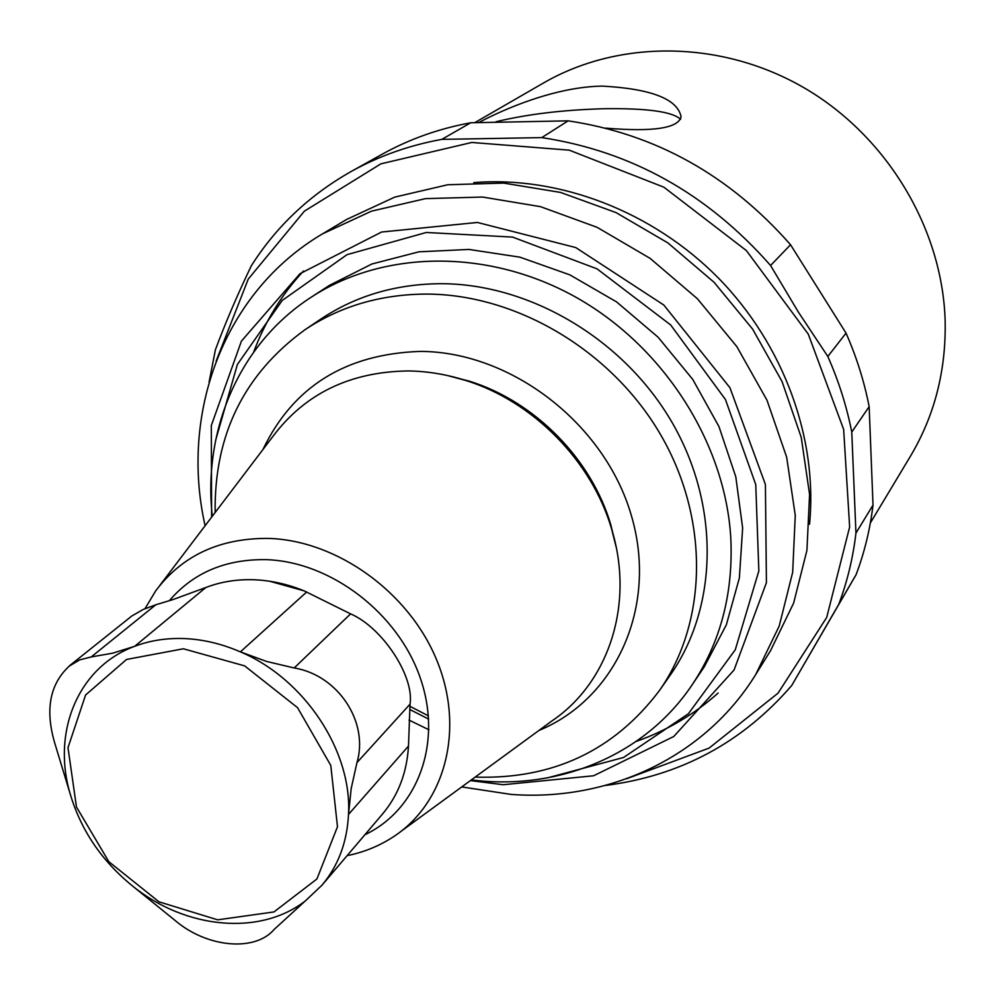 <?xml version="1.0" encoding="UTF-8"?>
<svg xmlns="http://www.w3.org/2000/svg" width="995" height="995" viewBox="0 0 995 995"><rect width="100%" height="100%" fill="white"/><g stroke="black" fill="none" stroke-linecap="round" stroke-linejoin="round"><path stroke-width="1.49" d="M474.901 122.584L543.618 82.921C619.151 39.253 721.773 39.837 804.582 88.095C887.279 136.452 942.476 228.825 945.15 320.875C946.158 370.526 934.591 415.649 910.437 456.22L870.351 522.96M605.619 128.131C653.28 132.086 678.441 128.268 681.09 116.701C677.446 99.002 651.203 88.804 602.361 86.105C555.372 86.752 503.731 109.189 479.13 122.385M216.151 361.061L248.265 279.085L304.395 211.151L380.886 163.839L471.804 142.459L569.24 150.158L663.914 187.209L746.362 250.566L808.276 334.121L843.648 429.417L849.643 526.977L826.683 617.509L778.04 693.154L709.136 748.078L626.601 778.762M209.087 382.117L215.405 349.767C225.131 323.512 237.084 295.54 251.275 265.864C276.224 226.524 309.52 195.07 351.148 171.501C378.971 156.028 409.194 145.32 441.817 139.375L541.778 137.608C631.278 151.203 707.544 193.826 770.578 265.503L798.376 312.094L827.828 356.459C838.723 381.11 846.695 406.308 851.77 432.054L855.949 533.084C853.014 557.959 847.267 581.739 838.723 604.413L791.721 685.505C742.394 742.568 680.294 775.889 605.42 785.465M827.828 356.459L846.036 333.114C856.571 357.081 864.282 381.595 869.157 406.656L873.013 505.074C870.09 529.34 864.456 552.548 856.086 574.7L791.721 685.505M770.578 265.503L790.54 244.745L846.036 333.114M541.778 137.608L568.133 120.843C655.257 133.877 729.397 175.17 790.54 244.745M441.817 139.375L470.71 122.771L568.133 120.843M351.148 171.501L382.142 154.25C409.355 139.113 438.882 128.629 470.71 122.771M838.723 604.413L856.086 574.7M855.949 533.084L873.013 505.074M851.77 432.054L869.157 406.656M205.107 525.746C179.56 412.85 224.012 291.921 322.567 233.825L346.621 219.447L394.729 197.122L447.713 184.759L503.681 183.092L560.521 192.421L616.017 212.582L667.906 242.917L714.074 282.294L752.643 329.146L782.07 381.57L801.249 437.402L809.582 494.403L806.933 550.334L793.637 603.082L770.478 650.792L755.69 674.585C704.572 757.493 608.306 801.771 511.057 794.408L461.755 786.921M322.567 233.825L371.508 211.151L425.462 198.639L482.513 197.035L540.496 206.661L597.149 227.345L650.17 258.414L697.371 298.711L736.835 346.608L766.971 400.164L786.659 457.165L795.266 515.323L792.667 572.324L779.209 626.054L755.69 674.585M471.356 779.893C557.809 791.013 644.996 755.566 692.408 684.423L704.323 666.725L726.362 624.785L739.372 577.958L742.643 527.997L735.803 476.854L718.987 426.631L692.756 379.418L658.143 337.255L616.589 301.908L569.849 274.856L519.925 257.17L468.919 249.434L418.895 251.822L371.856 264.011L329.532 285.316L311.634 296.92C239.671 343.076 202.706 429.629 212.308 516.268M692.408 684.423C720.504 642.173 733.303 593.517 730.815 538.444C725.542 443.845 664.548 347.479 577.075 297.891C489.528 248.364 384.381 249.658 311.634 296.92M215.156 512.5C214.087 434.977 244.036 374.045 305.005 329.718L320.85 319.072C355.725 295.826 395.687 284.035 440.723 283.687C530.086 283.675 624.027 339.382 672.122 422.539C720.231 505.746 717.98 607.025 670.431 674.821L659.498 690.468C614.114 750.665 552.66 779.533 475.162 777.107M183.378 648.777L244.67 665.891L297.567 707.681L330.775 765.404L337.492 826.733L316.92 878.983L273.961 911.942L217.656 919.828L158.989 901.818L108.853 861.707L76.466 806.982L67.996 747.693L85.582 695.007L126.564 659.449L183.378 648.777M91.229 656.936L79.575 659.934L69.289 666.078C49.924 683.988 45.011 709.435 54.551 742.432L70.16 793.848C51.665 731.499 78.394 666.936 134.661 646.315L112.634 653.193L91.229 656.936L155.805 604.786L172.894 599.599L205.816 587.523C221.002 581.677 237.32 579.102 254.757 579.787C271.324 580.52 287.779 584.214 304.147 590.868L350.576 613.865C382.316 627.435 414.442 676.227 410.052 704.137L408.485 746.051C406.93 772.593 398.286 795.229 382.577 813.947L321.97 885.214L305.254 900.985C259.72 936.27 185.393 928.907 132.671 886.11L174.884 920.288C206.5 947.551 255.018 952.29 274.309 929.28L305.254 900.985M69.215 665.991L131.875 615.955L143.168 609.475L155.805 604.786M356.944 762.63C369.095 722.171 338.039 675.07 294.172 667.968L266.648 661.464L240.392 651.874C304.545 678.876 352.193 751.051 348.511 814.42L351.16 788.699L356.944 762.63L410.052 704.137M205.816 587.523L134.661 646.315C150.494 640.32 167.546 637.77 185.829 638.641C204.124 639.611 222.308 644.026 240.392 651.874L306.721 591.95M132.671 886.11C101.813 861.061 80.981 830.315 70.16 793.848M408.485 746.051L348.511 814.42C347.106 842.193 338.263 865.787 321.97 885.214M145.021 608.654L155.68 590.881C182.296 555.384 220.044 537.897 268.911 538.419C337.081 540.646 408.41 591.838 436.432 659.386C464.715 726.91 446.382 800.477 395.761 835.203C381.197 845.215 364.966 852.043 347.093 855.675M159.523 585.819L272.779 436.569C304.955 393.61 350.14 371.732 408.336 370.948C427.502 371.222 446.643 374.394 465.76 380.463C533.245 401.42 591.801 461.008 611.577 528.855C634.76 603.928 608.803 682.52 552.101 720.815L400.885 831.447M262.916 449.566C293.09 386.607 345.613 353.884 420.512 351.397C511.306 351.77 604.55 423.671 631.178 514.912C658.429 606.104 616.129 698.639 538.929 730.454M305.005 329.718C340.24 306.236 380.662 294.346 426.258 294.072C516.728 294.172 611.987 350.75 660.842 435.076C709.696 519.427 707.544 621.987 659.498 690.468M496.007 121.738C527.163 114.214 563.12 109.873 603.915 108.729C646.912 108.119 672.471 111.651 680.605 119.313M428.435 715.865L409.89 706.276M428.671 719.099L409.654 709.423M473.794 182.62C559.302 175.705 652.62 211.338 718.402 278.04C783.948 344.991 817.94 438.919 809.532 524.29M428.944 729.795L408.982 720.057M253.7 352.019C264.956 321.721 281.548 294.719 303.475 271.013M718.166 693.03C694.075 714.534 666.787 730.653 636.303 741.375M211.599 517.201L211.313 425.537L241.412 341.123L299.98 273.7L381.607 232.022L477.413 222.457L575.757 247.568L663.852 305.055L729.92 387.689L765.404 484.478L766.424 582.66L734.086 669.971L673.752 736.511L593.592 775.764L503.221 784.732L470.411 780.59M215.629 440.312L237.382 364.481L282.244 300.428L347.031 254.658L426.295 232.482L512.574 237.084L597.037 268.849L670.667 324.955L725.467 399.542L755.752 484.565L758.849 570.894L735.28 649.76L688.391 713.738L623.554 757.481L547.362 777.903M350.576 613.865L294.172 667.968M169.312 600.731C193.366 572.61 225.79 558.929 266.585 559.663C331.099 561.889 398.062 613.181 420.276 677.968C442.85 742.718 417.888 809.619 364.891 834.743M447.961 375.637L469.528 381.222C534.974 401.545 591.702 459.28 610.88 525.062L616.092 546.74M304.147 590.868L269.633 581.229M447.725 375.588L465.76 380.463M616.141 546.976L611.577 528.855"/></g></svg>
